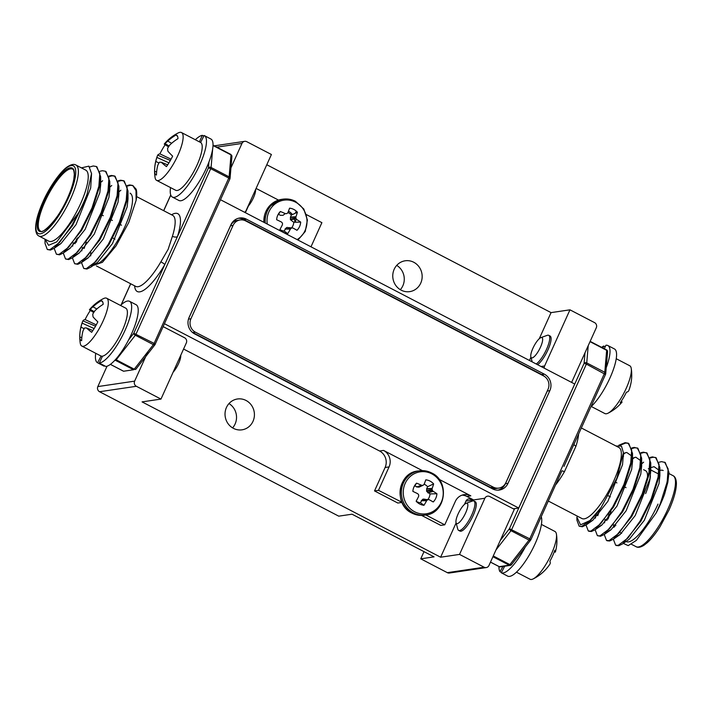 <?xml version="1.0" encoding="UTF-8"?>
<svg xmlns="http://www.w3.org/2000/svg" width="712" height="712" viewBox="0 0 712 712"><rect width="100%" height="100%" fill="white"/><g stroke="black" fill="none" stroke-linecap="round" stroke-linejoin="round"><path stroke-width="1.07" d="M238.378 218.281A12.318 11.606 81.6 0 1 243.869 219.554L541.77 374.539A12.318 11.606 -98.4 0 1 544.324 376.337M547.67 390.069A12.318 11.606 -98.4 0 1 547.297 391.022L505.449 483.688L508.012 483.306L549.851 390.639A12.318 11.606 -98.4 0 0 544.324 374.156L246.432 219.18A12.318 11.606 81.6 0 0 239.65 218.014A12.318 11.606 81.6 0 0 230.955 224.743L189.107 317.401A12.318 11.606 81.6 0 0 194.634 333.892L492.535 488.868A12.318 11.606 81.6 0 0 499.317 490.034A12.318 11.606 81.6 0 0 508.012 483.306M498.026 490.141A12.318 11.606 81.6 0 0 505.449 483.688M245.346 212.657A12.318 11.606 81.6 0 0 245.702 211.954L244.955 212.06M255.59 190.051L256.026 188.564M256.275 188.529L278.499 200.09M306.391 214.597L321.895 222.66L311.313 246.085A12.318 11.606 81.6 0 0 311.01 246.824M294.937 222.233L296.388 219.038M245.702 211.954L248.39 205.999M236.233 220.64L234.88 219.937M295.311 213.217L295.952 211.811L296.868 211.678M164.508 323.746L518.728 508.03L574.717 384.017L220.498 199.734M439.082 479.318L470.81 495.828A12.318 11.606 81.6 0 0 464.037 494.662A12.318 11.606 81.6 0 0 455.342 501.39L444.76 524.815L440.799 525.403L421.62 515.417M470.81 495.828L466.849 496.415A12.318 11.606 81.6 0 0 462.079 495.143M444.76 524.815L425.874 514.981M422.812 505.111L423.035 504.612M401.88 502.245L378.49 490.337L389.063 466.912A12.318 11.606 81.6 0 0 383.546 450.42L422.367 470.623M401.782 502.449L397.821 503.037L374.53 490.924L385.103 467.499A12.318 11.606 81.6 0 0 379.585 451.007L183.571 349.04M378.49 490.337L374.53 490.924M466.849 496.415L473.613 499.931M518.728 508.03L513.361 508.822M413.761 262.256A15.593 14.685 81.6 0 0 405.181 260.788A15.593 14.685 81.6 0 0 392.908 273.72A15.593 14.685 81.6 0 0 401.159 290.158A15.593 14.685 81.6 0 0 409.747 291.626A15.593 14.685 81.6 0 0 422.011 278.703A15.593 14.685 81.6 0 0 413.761 262.256M246.023 400.455A15.593 14.685 81.6 0 0 237.443 398.987A15.593 14.685 81.6 0 0 225.17 411.919A15.593 14.685 81.6 0 0 233.42 428.357A15.593 14.685 81.6 0 0 242.009 429.825A15.593 14.685 81.6 0 0 254.273 416.903A15.593 14.685 81.6 0 0 246.023 400.455M244.634 212.283A3.845 3.622 81.6 0 0 246.058 210.654L271.406 154.504L246.806 141.706A3.845 3.622 81.6 0 0 241.964 143.441L230.937 167.863M107.031 366.226L97.838 386.58L134.639 381.134A3.845 3.622 81.6 0 0 136.366 386.287L160.974 399.085L142.062 401.888L440.621 557.211L456.107 522.911M148.007 351.532L134.639 381.134M549.299 335.877A16.554 4.592 117.5 0 1 548.738 348.026A16.554 4.592 117.5 0 1 537.578 364.686M529.452 360.459L530.921 357.21M539.269 338.716L551.052 312.621L569.965 309.827L544.609 365.977A3.845 3.622 81.6 0 0 544.297 368.184M541.058 366.502L544.609 365.977M571.629 382.406L596.291 327.778A3.845 3.622 81.6 0 0 594.573 322.625L569.965 309.827M440.621 557.211L459.534 554.408L484.133 567.215A3.845 3.622 81.6 0 0 488.975 565.47L514.322 509.32L489.723 496.522A3.845 3.622 81.6 0 0 484.881 498.258L465.968 501.061A3.845 3.622 -98.4 0 1 470.81 499.317L472.341 500.118M474.486 501.568A16.554 4.592 117.5 0 1 473.017 515.826A16.554 4.592 117.5 0 1 460.94 531.214A16.554 4.592 117.5 0 1 459.418 530.538M459.534 554.408L484.881 498.258M464.455 504.416L465.968 501.061M486.252 567.571L449.45 573.018A3.845 3.622 -98.4 0 1 447.332 572.662L484.133 567.215M424.005 551.64L420.756 558.831L447.332 572.662M136.366 386.287L99.564 391.733L338.743 516.164L352.031 514.197L434.053 556.864L420.756 558.831M422.403 505.022A12.896 12.149 81.6 0 0 423.026 504.603M232.575 427.885A15.593 14.685 81.6 0 0 228.979 403.579M400.313 289.686A15.593 14.685 81.6 0 0 396.718 265.38M99.564 391.733A3.845 3.622 -98.4 0 1 97.838 386.58M551.052 312.621L266.786 164.739M163.19 326.648L184.604 337.782A3.845 3.622 81.6 0 1 186.33 342.935L160.974 399.085M498.818 488.094A10.004 9.425 81.6 0 1 493.309 487.15L195.408 332.166A10.004 9.425 -98.4 0 1 190.923 318.771L233.073 225.419A10.004 9.425 -98.4 0 1 240.14 219.955A10.004 9.425 -98.4 0 1 245.649 220.898L543.55 375.883A10.004 9.425 -98.4 0 1 548.035 389.277L505.885 482.629A10.004 9.425 81.6 0 1 498.818 488.094L496.264 488.468A10.004 9.425 81.6 0 1 490.755 487.524L192.854 332.548A10.004 9.425 -98.4 0 1 192.08 332.095M188.733 318.353L230.519 225.793A10.004 9.425 -98.4 0 1 237.585 220.337L240.14 219.955M48.808 241.172A40.032 11.098 -62.5 0 0 80.581 203.694A40.032 11.098 -62.5 0 0 85.76 170.141L75.917 165.024A40.032 11.098 117.5 0 1 70.737 198.568A40.032 11.098 117.5 0 1 38.973 236.046L48.808 241.172M118.254 180.75L120.577 180.207L123.612 180.723L127.163 187.496L126.211 200.481L119.385 222.091L108.286 244.332L96.084 261.349L86.25 268.7L83.758 268.46L81.488 262.55M84.114 248.47L86.321 242.08M123.612 180.723L124.271 181.07L128.009 190.932L126.861 200.82L120.043 222.429L108.936 244.67L90.789 267.16L86.909 269.038L83.758 268.46M45.07 239.223L48.549 245.302L56.729 241.893L78.685 212.648L71.832 225.366L59.63 242.383L49.796 249.734L47.303 249.494L45.034 243.415L45.034 239.205M78.685 212.648A48.113 13.341 -62.5 0 0 83.26 203.294A48.113 13.341 -62.5 0 0 87.087 194.047L83.589 203.463L72.49 225.704L54.334 248.203L50.454 250.072L47.303 249.494M89.828 166.964L93.236 165.985L96.271 166.501L99.831 173.265L98.87 186.259L92.044 207.86L80.946 230.11L68.744 247.126L58.909 254.478L56.417 254.237L54.148 248.328M96.271 166.501L96.93 166.839L100.668 176.71L99.52 186.597L92.702 208.207L81.604 230.448L63.448 252.938L59.568 254.816L56.417 254.237M100.027 171.272L102.35 170.72L105.385 171.245L108.945 178.009L107.984 190.994L101.157 212.603L90.059 234.844L77.857 251.87L68.023 259.212L65.531 258.981L63.261 253.063M105.385 171.245L106.044 171.583L109.781 181.453L108.633 191.341L101.816 212.95L90.709 235.191L72.562 257.682L68.681 259.56L65.531 258.981M109.141 176.015L111.464 175.464L114.499 175.989L118.05 182.753L117.097 195.738L110.271 217.347L99.173 239.588L86.971 256.614L77.136 263.956L74.644 263.725L72.375 257.806M75 243.727L76.656 238.814M114.499 175.98L115.157 176.327L118.895 186.188L117.747 196.076L110.93 217.685L99.822 239.926L81.675 262.425L77.795 264.294L74.644 263.725M76.211 242.32L77.875 237.657M100.668 182.45L102.635 180.741M109.274 176.549L112.122 175.802L114.819 176.167M109.283 187.656L111.748 185.485M118.388 181.293L121.236 180.545L123.933 180.91M91.056 252.849A40.032 11.098 -62.5 0 0 90.709 255.804M96.449 265.959L135.752 286.402A40.032 11.098 -62.5 0 0 160.876 261.829L168.174 249.262L172.411 236.268A40.032 11.098 -62.5 0 0 172.705 215.38L172.767 215.407M93.984 264.517A40.032 11.098 -62.5 0 0 124.867 226.736A40.032 11.098 -62.5 0 0 130.056 193.183M110.404 364.357L123.603 371.228A1.922 0.534 117.5 0 1 123.496 371.21A1.922 0.534 117.5 0 1 123.425 371.13M230.786 154.451A1.922 0.534 117.5 0 1 230.893 154.46A1.922 0.534 117.5 0 1 231.008 154.887L213.022 145.524M212.674 148.826L211.09 167.48L229.13 176.87A1.922 1.54 4.9 0 1 230.047 178.311L231.925 156.337A1.922 1.54 -175.1 0 0 231.008 154.887L229.13 176.87A1.922 0.534 117.5 0 1 228.766 178.053L229.771 179.006M128.614 339.891L133.794 333.252A1.922 1.023 37.9 0 0 135.333 335.254L116.207 359.791L134.248 369.181A1.922 1.023 37.9 0 0 135.867 369.208L154.994 344.679A1.922 1.023 37.9 0 0 155.118 344.341L229.887 178.943A1.922 1.922 0 0 0 230.047 178.311A1.922 1.54 4.9 0 1 229.878 178.854M171.565 214.784A43.877 12.166 117.5 0 1 177.448 236.571L133.794 333.252L154.112 343.398A1.922 0.534 117.5 0 1 153.383 344.644L134.248 369.181A1.922 0.534 117.5 0 1 133.571 369.75L115.522 360.361L114.65 360.495M123.603 371.228L133.571 369.75M208.954 161.962L208.447 167.907L210.725 168.673L136.072 334.008A1.922 0.534 117.5 0 1 135.333 335.254L153.383 344.644A1.922 1.023 37.9 0 0 154.994 344.679A1.922 1.922 0 0 0 155.234 344.288L154.112 343.398L228.766 178.053L210.725 168.673A1.922 0.534 117.5 0 0 211.09 167.48A1.922 1.54 -175.1 0 0 208.447 167.907L177.448 236.571A3.845 1.976 17.6 0 1 172.411 236.268M160.876 261.829A3.845 0.614 -149.8 0 1 164.792 264.588A43.877 12.166 117.5 0 1 134.613 285.806M127.368 185.494L129.691 184.951L132.726 185.467L135.992 190.576L136.125 200.375A48.113 13.341 -62.5 0 0 136.134 189.196L132.726 185.467M118.895 191.937L120.862 190.229M127.501 186.028L130.349 185.289L133.046 185.654M87.087 194.047L91.554 173.595L88.858 166.154L81.391 167.872M90.762 253.223L90.584 255.92M91.554 173.595L90.682 188.012L76.024 224.636L60.947 243.575L58.108 244.999M100.668 176.71L100.677 184.764L99.796 192.756L85.137 229.371L70.061 248.319L67.222 249.743M109.781 181.453L109.79 189.499L108.909 197.5L94.251 234.115L79.174 253.063L76.335 254.487M72.642 246.174L73.3 242.765M118.895 186.188L118.904 194.243L118.023 202.244L103.365 238.858L88.288 257.797L85.449 259.221M81.755 250.918L82.414 247.509M127.733 195.471L128.018 198.986L127.136 206.978L112.478 243.593L97.402 262.541L94.562 263.965M92.72 265.656L102.421 262.31L116.083 245.845L128.73 222.536L136.125 200.375M659.864 470.472A40.032 11.098 117.5 0 1 663.192 470.543M586.012 525.02L588.281 530.938L588.931 531.277L591.423 531.508L595.303 529.639L613.459 507.14L624.558 484.899L631.384 463.289L632.523 453.402L628.794 443.54L628.135 443.193M628.456 443.38L625.75 443.024L619.912 445.32M588.281 530.938L590.764 531.17L600.599 523.827L612.801 506.802L623.908 484.561L630.725 462.951L631.686 449.966L628.135 443.202L625.091 442.677L618.861 445.223M668.977 472.368L664.51 494.448L667.838 482.255L668.977 472.368L665.239 462.506L661.546 461.643L659.223 462.186M664.51 494.448A48.113 13.341 117.5 0 1 660.683 503.696A48.113 13.341 117.5 0 1 656.108 513.049L660.353 503.526L667.18 481.917L668.141 468.932L664.59 462.159M613.352 539.242L615.613 545.161L616.272 545.499L618.764 545.739L622.644 543.861L640.8 521.371L651.898 499.121L658.725 477.521L659.864 467.633L656.126 457.763L652.432 456.899L650.109 457.451M655.797 457.602L653.091 457.246L650.252 457.985M643.612 462.177L641.646 463.886M615.613 545.161L618.105 545.392L627.939 538.049L640.141 521.024L651.249 498.783L658.066 477.173L659.027 464.188L655.476 457.424M604.239 534.507L606.499 540.417L607.158 540.755L609.65 540.995L613.53 539.118L631.686 516.627L642.785 494.386L649.611 472.777L650.75 462.889L647.012 453.019L643.319 452.165L640.996 452.707M646.683 452.868L643.977 452.503L641.138 453.241M634.499 457.442L632.532 459.151M606.499 540.417L608.991 540.648L618.826 533.306L631.028 516.28L642.135 494.039L648.952 472.43L649.914 459.445L646.362 452.681M597.395 535.673L600.536 536.252L604.417 534.374L622.573 511.883L633.671 489.642L640.497 468.033L641.637 458.145L637.899 448.284L634.205 447.421L631.882 447.964M637.569 448.124L634.864 447.759L632.025 448.507M625.385 452.698L623.418 454.407M595.125 529.764L597.386 535.673L599.878 535.913L609.712 528.562L621.914 511.545L633.021 489.304L639.839 467.695L640.8 454.71L637.249 447.937M623.498 453.402L626.711 452.458L631.74 456.027M611.056 511.02L608.075 519.012M609.063 514.037L606.855 520.428M599.949 509.294L597.742 515.684M578.616 434.008A40.032 11.098 117.5 0 1 575.955 446.21L564.411 471.771A40.032 11.098 117.5 0 1 555.645 484.881M581.339 427.965L618.897 447.501A40.032 11.098 117.5 0 1 613.708 481.054A40.032 11.098 117.5 0 1 581.944 518.532L548.347 501.052M561.777 471.113L530.885 539.714L529.773 538.833L604.426 373.488A1.922 0.534 -62.5 0 0 604.791 372.296L606.66 350.322L590.026 341.662M564.02 466.369L574.424 443.095M561.99 470.819A3.845 0.614 -149.8 0 1 564.411 471.771M575.955 446.21A3.845 1.976 17.6 0 1 574.014 444.199M579.168 526.195L582.309 526.773L586.19 524.895L601.079 507.612A48.113 13.341 117.5 0 1 590.266 520.392L580.556 524.824L576.889 517.09L576.898 520.107L579.168 526.195L581.651 526.426L590.266 520.392M658.004 504.096A40.032 11.098 117.5 0 1 626.24 541.574M656.108 513.049L636.341 540.408L628.189 545.615L623.32 543.389M622.644 543.861L629.257 539.242L644.333 520.294L658.992 483.679L659.873 475.678L659.864 467.633M659.081 470.258L654.052 466.68L650.759 467.668M649.673 468.229L648.659 468.843M617.304 535.922L620.143 534.498L635.22 515.55L649.878 478.936L650.759 470.943L650.75 462.889M605.156 519.457L604.506 522.866M608.19 531.179L611.029 529.755L626.106 510.816L640.764 474.192L641.646 466.2L641.637 458.145M640.853 460.771L635.825 457.193L632.532 458.181M596.042 514.723L595.392 518.131M599.077 526.435L601.916 525.011L616.993 506.072L631.651 469.457L632.532 461.456L632.523 453.402M589.963 521.7L592.802 520.276L607.879 501.328L622.537 464.714L623.338 454.745M616.005 445.997L621.478 446.13L623.418 452.707L616.877 478.153L601.079 507.612M466.493 503.215A11.392 3.159 -62.5 0 0 466.111 503.313A11.392 3.159 -62.5 0 0 459.08 511.955A11.392 3.159 -62.5 0 0 456.045 522.679A11.392 3.159 -62.5 0 0 457.282 523.614A11.392 3.159 -62.5 0 0 465.666 512.854A11.392 3.159 -62.5 0 0 466.493 503.215M466.111 503.313L472.421 501.034A16.554 4.592 117.5 0 1 472.964 500.892A16.554 4.592 117.5 0 1 473.916 501.017A16.554 4.592 117.5 0 1 471.086 516.36A16.554 4.592 117.5 0 1 459.596 530.511A16.554 4.592 117.5 0 1 458.644 530.387A16.554 4.592 117.5 0 1 457.789 529.149L456.045 522.679M516.458 572.181L530.031 579.239A26.94 7.467 -62.5 0 0 531.579 579.452A26.94 7.467 -62.5 0 0 533.181 578.909A42.667 42.667 0 0 0 549.575 564.616A42.079 23.452 -157.4 0 0 550.056 563.851A42.56 9.042 -150.8 0 0 549.878 561.261A22.357 6.203 -62.5 0 0 552.663 555.68A22.357 6.203 -62.5 0 0 554.87 550.189A42.56 6.986 19.4 0 1 555.404 551.969A42.56 6.986 19.4 0 1 555.342 552.147L554.31 551.729M533.181 578.909A26.94 7.467 -62.5 0 0 551.408 554.016A26.94 7.467 -62.5 0 0 556.437 534.205A26.94 7.467 -62.5 0 0 554.897 531.437L541.414 524.415M180.75 355.297A11.392 3.159 117.5 0 1 176.549 367.445A11.392 3.159 117.5 0 1 173.105 372.216M102.786 302.102L101.273 300.695A22.357 6.203 117.5 0 1 102.181 301.149A22.357 6.203 117.5 0 1 102.644 301.79A22.357 6.203 117.5 0 1 103.151 304.362A42.56 38.946 145.9 0 0 94.972 310.69A42.079 38.457 88.4 0 0 92.765 314.117A42.079 21.271 43.4 0 0 93.076 316.911A42.56 6.809 35.5 0 0 97.829 321.842A22.357 6.203 117.5 0 1 94.874 327.333A22.357 6.203 117.5 0 1 91.643 332.299A42.56 8.873 -154.3 0 1 86.535 327.983A42.079 6.942 -160.6 0 0 84.586 327.947A42.079 32.529 177.8 0 0 82.984 330.973A42.56 38.946 145.9 0 0 81.657 340.719A22.357 6.203 117.5 0 1 81.595 340.701A22.357 6.203 117.5 0 1 80.278 339.624A22.357 6.203 117.5 0 1 79.771 337.052A42.56 41.002 -16.8 0 1 80.981 327.102A42.079 40.495 -109 0 1 82.094 323.106A42.079 23.3 -147.8 0 1 82.539 321.69A42.079 23.3 -147.8 0 1 82.877 320.872A42.56 8.873 -154.3 0 1 85.093 319.563A22.357 6.203 117.5 0 1 90.371 310.414M93.708 312.568L89.427 309.809A42.56 6.809 35.5 0 1 89.525 309.658A42.667 42.667 0 0 1 103.516 298.577A26.94 7.467 117.5 0 1 106.675 298.248A26.94 7.467 117.5 0 1 107.717 299.36A26.94 7.467 117.5 0 1 98.345 330.137A26.94 7.467 117.5 0 1 81.8 346.05A26.94 7.467 117.5 0 1 80.759 344.937A26.94 7.467 117.5 0 1 80.26 343.282A42.667 42.667 0 0 1 82.539 321.69M81.8 346.05L100.864 355.964A26.94 7.467 -62.5 0 0 117.409 340.051A26.94 7.467 -62.5 0 0 125.73 308.163L106.675 298.248M81.818 337.577L79.771 337.052M84.123 328.73L80.981 327.102M94.126 328.561L82.094 323.106M95.55 326.158L82.877 320.872M96.262 324.877L85.093 319.563M94.242 311.749L90.273 309.266A42.079 34.559 12.6 0 1 92.978 306.819A42.56 41.002 -16.8 0 1 101.273 300.695M89.427 309.809A42.079 8.98 29.2 0 1 90.273 309.266M96.832 308.99L92.978 306.819M92.854 330.555L86.535 327.983M538.441 351.096A11.392 3.159 -62.5 0 0 540.924 337.622A11.392 3.159 -62.5 0 0 534.961 344.341A11.392 3.159 -62.5 0 0 530.858 356.979A11.392 3.159 -62.5 0 0 538.441 351.096M540.924 337.622L547.234 335.334A16.554 4.592 117.5 0 1 548.729 335.325A16.554 4.592 117.5 0 1 543.621 354.914A16.554 4.592 117.5 0 1 536.225 363.992M591.272 406.481L604.844 413.538A26.94 7.467 -62.5 0 0 607.995 413.218A26.94 7.467 -62.5 0 0 621.389 397.625A26.94 7.467 -62.5 0 0 631.25 368.505A26.94 7.467 -62.5 0 0 630.761 366.849A26.94 7.467 -62.5 0 0 629.711 365.737L616.227 358.723M621.149 401.372L622.092 401.977A42.56 6.809 -144.5 0 1 621.985 402.129A42.56 6.809 -144.5 0 1 620.241 402.68A22.357 6.203 -62.5 0 0 626.427 392.223A42.56 8.873 25.7 0 0 628.634 390.915A42.079 23.3 32.2 0 0 628.972 390.105A42.667 42.667 0 0 0 631.25 368.505M255.563 189.597A11.392 3.159 117.5 0 1 251.363 201.745A11.392 3.159 117.5 0 1 247.918 206.516M177.6 136.401L176.087 134.995A22.357 6.203 117.5 0 1 176.994 135.449A22.357 6.203 117.5 0 1 177.466 136.09A22.357 6.203 117.5 0 1 177.973 138.662A42.56 38.946 145.9 0 0 169.794 144.99A42.079 38.457 88.4 0 0 167.587 148.416A42.079 21.271 43.4 0 0 167.899 151.22A42.56 6.809 35.5 0 0 172.651 156.15A22.357 6.203 117.5 0 1 169.687 161.633A22.357 6.203 117.5 0 1 166.466 166.608A42.56 8.873 -154.3 0 1 161.357 162.283A42.079 6.942 -160.6 0 0 159.399 162.256A42.079 32.529 177.8 0 0 157.797 165.282A42.56 38.946 145.9 0 0 156.471 175.019A22.357 6.203 117.5 0 1 156.409 175.01A22.357 6.203 117.5 0 1 155.091 173.924A22.357 6.203 117.5 0 1 154.584 171.352A42.56 41.002 -16.8 0 1 155.803 161.401A42.079 40.495 -109 0 1 156.907 157.405A42.079 23.3 -147.8 0 1 157.352 155.99A42.079 23.3 -147.8 0 1 157.699 155.18A42.56 8.873 -154.3 0 1 159.906 153.872A22.357 6.203 117.5 0 1 165.184 144.723M168.522 146.868L164.241 144.109A42.56 6.809 35.5 0 1 164.339 143.966A42.667 42.667 0 0 1 178.329 132.877A26.94 7.467 117.5 0 1 181.489 132.548A26.94 7.467 117.5 0 1 182.53 133.66A26.94 7.467 117.5 0 1 173.158 164.436A26.94 7.467 117.5 0 1 156.613 180.359A26.94 7.467 117.5 0 1 155.572 179.246A26.94 7.467 117.5 0 1 155.074 177.582A42.667 42.667 0 0 1 157.352 155.99M156.613 180.359L175.677 190.273A26.94 7.467 -62.5 0 0 192.222 174.351A26.94 7.467 -62.5 0 0 200.553 142.462L181.489 132.548M156.631 171.877L154.584 171.352M158.945 163.039L155.803 161.401M168.94 162.87L156.907 157.405M170.373 160.458L157.699 155.18M171.076 159.185L159.906 153.872M169.055 146.058L165.086 143.566A42.079 34.559 12.6 0 1 167.792 141.118A42.56 41.002 -16.8 0 1 176.087 134.995M164.241 144.109A42.079 8.98 29.2 0 1 165.086 143.566M171.645 143.29L167.792 141.118M167.667 164.855L161.357 162.283M602.922 348.008L603.687 346.041L605.191 346.824M603.687 346.041A34.639 9.603 -62.5 0 0 601.631 347.331M606.215 367.739A34.639 9.603 -62.5 0 0 607.888 345.543A34.639 9.603 -62.5 0 0 605.894 345.267L604.328 348.738M590.88 406.846A34.639 9.603 -62.5 0 0 611.635 374.085A34.639 9.603 -62.5 0 0 614.447 348.951L607.888 345.543M200.57 142.48L204.139 135.502A34.639 9.603 117.5 0 1 204.344 135.6A34.639 9.603 117.5 0 1 196.877 170.764A34.639 9.603 117.5 0 1 172.366 197.064A34.639 9.603 117.5 0 1 170.542 187.603M210.699 138.92A34.639 9.603 117.5 0 1 210.903 139.018A34.639 9.603 117.5 0 1 203.436 174.182A34.639 9.603 117.5 0 1 178.926 200.481L172.366 197.064M203.837 136.099L202.35 135.333L199.405 141.866M195.328 139.748A34.639 9.603 117.5 0 1 202.35 135.333M101.068 356.062L97.589 362.782A34.639 9.603 117.5 0 1 97.553 362.764A34.639 9.603 117.5 0 1 95.728 353.294M104.406 365.701L104.148 366.19L97.589 362.782M97.553 362.764L104.112 366.173A34.639 9.603 117.5 0 1 104.112 366.173A34.639 9.603 117.5 0 1 104.077 366.155M120.515 305.448A34.639 9.603 117.5 0 1 129.531 301.301L136.09 304.709A34.639 9.603 117.5 0 1 130.011 337.123A34.639 9.603 117.5 0 1 105.883 366.475L99.315 363.058L102.475 356.169M129.531 301.301A34.639 9.603 117.5 0 1 123.452 333.705A34.639 9.603 117.5 0 1 99.315 363.058M504.683 566.191L501.301 572.795L507.861 576.213A34.639 9.603 -62.5 0 0 530.271 553.313A34.639 9.603 -62.5 0 0 541.254 516.743M501.301 572.795A34.639 9.603 -62.5 0 0 525.322 546.941M498.97 566.547A34.639 9.603 -62.5 0 0 499.993 571.683L503.01 566.441M499.993 571.683L501.471 572.457M427.787 499.575A9.612 9.06 81.6 0 0 429.149 497.412A9.612 9.06 81.6 0 0 430.003 493.923L436.928 493.745A12.798 12.051 -98.4 0 1 435.797 498.231A12.798 12.051 -98.4 0 1 433.216 501.969A33.615 3.569 -154.3 0 0 429.363 499.779L429.042 499.682A33.419 0.463 -175.6 0 1 428.197 499.619L427.538 499.86A33.419 8.864 141.4 0 1 426.844 500.465L426.613 500.767A33.615 12.042 118.5 0 1 423.978 505.289A12.798 12.051 -98.4 0 1 419.724 504.016A12.798 12.051 -98.4 0 1 416.155 501.212A33.615 6.524 -63.5 0 0 418.567 496.576L418.674 496.211A33.419 8.188 -86.3 0 0 418.736 495.276L418.505 494.582A33.419 6.604 -132.2 0 0 417.891 493.879L417.588 493.647A33.615 3.569 -154.3 0 0 412.862 491.378A12.798 12.051 -98.4 0 1 414.687 485.548A12.798 12.051 -98.4 0 1 416.565 483.154A33.615 9.087 22.8 0 1 421.397 485.201L421.762 485.29A33.419 5.029 1 0 1 422.679 485.344L423.328 485.103A33.419 3.373 -41.5 0 0 423.96 484.507L424.147 484.213A33.615 6.524 -63.5 0 0 425.803 479.835A12.798 12.051 -98.4 0 1 430.066 481.107A12.798 12.051 -98.4 0 1 433.635 483.911A33.615 12.042 118.5 0 1 432.193 488.396L432.139 488.761A33.419 13.679 94.5 0 1 432.131 489.687L432.371 490.381A33.419 12.095 45.8 0 1 432.914 491.093L433.181 491.333A33.615 9.087 22.8 0 1 436.928 493.745M414.669 511.777A21.2 19.963 -98.4 0 1 405.173 483.404A21.2 19.963 -98.4 0 1 431.801 473.836A21.2 19.963 -98.4 0 1 441.307 502.209A21.2 19.963 -98.4 0 1 414.669 511.777M419.252 486.981L423.328 485.103M416.155 501.203A9.612 9.06 81.6 0 0 420.374 502.717L422.652 499.308L428.197 499.619M420.374 502.717L423.978 505.289M418.603 487.213L414.776 486.002L416.565 483.154M430.003 493.923L426.746 491.449L426.675 488.743L427.592 486.723L433.635 483.911M427.592 486.723A9.612 9.06 81.6 0 0 424.147 484.213M414.776 486.002A9.612 9.06 81.6 0 0 414.01 486.839M423.302 499.076L425.215 499.29M422.848 504.479A11.543 10.876 -98.4 0 1 421.798 504.692A11.543 10.876 -98.4 0 1 421.433 504.737M288.44 211.224A11.543 10.876 -98.4 0 1 292.401 214.579M294.457 219.038A11.543 10.876 -98.4 0 1 294.768 222.242M291.591 227.876A9.612 9.06 81.6 0 0 292.917 225.749A9.612 9.06 81.6 0 0 293.771 222.269L300.695 222.091A12.798 12.051 -98.4 0 1 299.565 226.576A12.798 12.051 -98.4 0 1 296.984 230.305A33.615 3.569 -154.3 0 0 293.13 228.116L292.81 228.018A33.419 0.463 -175.6 0 1 291.964 227.956L291.315 228.196A33.419 8.864 141.4 0 1 290.621 228.81L290.38 229.104A33.615 12.042 118.5 0 1 287.746 233.625A12.798 12.051 -98.4 0 1 283.492 232.352A12.798 12.051 -98.4 0 1 280.928 230.563A12.798 12.051 -98.4 0 1 279.923 229.549A33.615 6.524 -63.5 0 0 282.335 224.921L282.442 224.547A33.419 8.188 -86.3 0 0 282.513 223.613L282.281 222.918A33.419 6.604 -132.2 0 0 281.658 222.215L281.356 221.984A33.615 3.569 -154.3 0 0 276.63 219.714A12.798 12.051 -98.4 0 1 278.463 213.885A12.798 12.051 -98.4 0 1 280.341 211.491A33.615 9.087 22.8 0 1 285.174 213.538L285.539 213.627A33.419 5.029 1 0 1 286.447 213.68L287.105 213.44A33.419 3.373 -41.5 0 0 287.728 212.844L287.924 212.55A33.615 6.524 -63.5 0 0 289.579 208.171A12.798 12.051 -98.4 0 1 293.833 209.444A12.798 12.051 -98.4 0 1 297.402 212.247A33.615 12.042 118.5 0 1 295.97 216.733L295.907 217.098A33.419 13.679 94.5 0 1 295.907 218.023L296.139 218.718L290.514 219.785L290.452 217.08L291.359 215.06L297.402 212.247M267.258 224.058A21.2 19.963 -98.4 0 1 275.037 203.97A21.2 19.963 -98.4 0 1 295.578 202.172A21.2 19.963 -98.4 0 1 306.988 220.587A21.2 19.963 -98.4 0 1 297.118 239.588M290.452 217.08L295.97 216.733M295.907 217.098L290.363 217.445M288.992 227.626L289.74 228.018M289.606 227.698L291.84 227.956M292.81 228.018L291.964 227.956M291.315 228.196L287.078 227.413M279.932 229.54A9.612 9.06 81.6 0 0 284.141 231.053L286.42 227.644M284.141 231.053L287.746 233.625M285.281 213.582L283.02 215.318L280.466 215.344L278.543 214.339L280.341 211.491M278.543 214.339A9.612 9.06 81.6 0 0 277.778 215.175M284.667 213.315L284.391 213.929M291.359 215.06A9.612 9.06 81.6 0 0 287.915 212.559M293.771 222.269L290.514 219.785M296.139 218.718A33.419 12.095 45.8 0 1 296.69 219.43L296.948 219.67A33.615 9.087 22.8 0 1 300.695 222.091M547.297 391.022L549.851 390.639M541.77 374.539L544.324 374.156M243.869 219.554L246.432 219.18M389.063 466.912L385.103 467.499M383.546 450.42L379.585 451.007M241.964 143.441L216.857 147.161M190.923 318.771L188.475 319.136M233.073 225.419L230.519 225.793M493.309 487.15L490.755 487.524M195.408 332.166L192.854 332.548M43.156 201.558A38.11 10.564 -62.5 0 0 40.406 233.785A38.11 10.564 -62.5 0 0 68.459 197.811A38.11 10.564 -62.5 0 0 71.2 165.576A38.11 10.564 -62.5 0 0 43.156 201.558M67.622 197.936A35.609 9.87 117.5 0 1 41.421 231.551A35.609 9.87 117.5 0 1 43.984 201.434A35.609 9.87 117.5 0 1 70.194 167.818A35.609 9.87 117.5 0 1 67.622 197.936M44.901 201.736A34.835 9.656 -62.5 0 0 40.379 230.928C41.065 235.334 58.455 220.061 67.578 197.963C70.737 190.914 72.802 184.72 73.79 179.371L74.306 174.529C74.075 170.907 73.478 169.109 72.535 169.118A34.835 9.656 -62.5 0 0 44.901 201.736M115.638 359.418A1.922 1.023 37.9 0 0 116.207 359.791A1.922 0.534 117.5 0 1 115.522 360.361A1.922 1.816 81.6 0 1 115.077 360.032M130.723 283.785L121.263 304.745M170.782 195.079L163.724 210.708M673.027 475.669C675.047 476.559 676.169 479.016 676.4 483.03C676.453 489.785 673.979 498.809 668.96 510.103L660.104 526.586C655.681 533.573 651.4 538.939 647.27 542.695L643.959 545.276C640.577 547.35 637.952 547.822 636.083 546.691A40.032 11.098 -62.5 0 0 667.847 509.214A40.032 11.098 -62.5 0 0 673.027 475.669L668.977 473.56M614.162 527.076A34.069 9.443 117.5 0 1 613.895 525.776M643.621 469.697L645.588 470.721A31.755 8.802 117.5 0 1 647.288 479.229M613.388 525.322L614.305 526.034A31.755 8.802 -62.5 0 0 614.954 526.266M615.907 525.233A30.99 8.588 117.5 0 1 613.762 524.86M605.423 374.441L586.377 364.099A1.922 0.534 -62.5 0 0 586.741 362.915L604.791 372.296A1.922 1.54 -175.1 0 1 605.707 373.747L607.576 351.764A1.922 1.54 -175.1 0 0 606.66 350.322A1.922 0.534 -62.5 0 0 606.544 349.895A1.922 0.534 -62.5 0 0 606.437 349.877M605.529 374.281A1.922 1.54 -175.1 0 0 605.707 373.747A1.922 1.922 0 0 1 605.538 374.378L572.546 447.447M588.21 345.685L586.741 362.915A1.922 1.54 -175.1 0 0 584.098 363.343L584.997 352.796M500.269 540.461L509.445 528.687A1.922 1.023 -142.1 0 0 510.985 530.689A1.922 0.534 -62.5 0 0 511.723 529.443L586.377 364.099L584.098 363.343L509.445 528.687L529.773 538.833A1.922 0.534 -62.5 0 1 529.034 540.079L510.985 530.689L495.997 549.922M490.497 562.097L499.263 566.654L509.222 565.186A1.922 0.534 -62.5 0 0 509.908 564.607L529.034 540.079A1.922 1.023 37.9 0 0 530.654 540.105A1.922 1.023 37.9 0 0 530.769 539.776L530.885 539.714A1.922 1.922 0 0 1 530.654 540.105L511.519 564.643A1.922 1.023 -142.1 0 1 509.908 564.607L493.265 555.956M499.076 566.556A1.922 0.534 -62.5 0 0 499.148 566.645A1.922 0.534 -62.5 0 0 499.263 566.654A1.922 1.816 81.6 0 0 500.322 566.841L510.282 565.364A1.922 1.816 81.6 0 1 509.222 565.186L492.927 556.704M511.643 564.313A1.922 1.023 -142.1 0 1 511.519 564.643A1.922 1.922 0 0 1 510.282 565.364A1.922 1.816 81.6 0 0 511.323 564.803M645.624 493.612A34.835 9.656 -62.5 0 0 650.421 475.652M649.451 469.724A34.835 9.656 -62.5 0 0 648.321 468.674M419.181 470.837C423.515 470.223 427.672 470.935 431.65 472.964C450.278 481.294 445.632 513.379 425.723 515.007A22.321 21.031 -98.4 0 1 413.432 512.907A22.321 21.031 -98.4 0 1 403.419 483.021A22.321 21.031 -98.4 0 1 419.181 470.837L417.855 471.033A22.321 21.031 -98.4 0 0 402.093 483.217A22.321 21.031 -98.4 0 0 412.097 513.103A22.321 21.031 -98.4 0 0 424.388 515.203C420.053 515.817 415.897 515.105 411.928 513.076C393.3 504.755 397.937 472.661 417.855 471.033M427.538 499.86L422.652 499.308M421.495 500.403L426.844 500.465M426.613 500.767L421.282 500.696M416.698 487.008L421.397 485.201M421.762 485.29L417.036 487.106M433.181 491.333L428.081 492.927M427.796 492.695L432.914 491.093M432.371 490.381L426.746 491.449M426.515 490.755L432.131 489.687M432.139 488.761L426.595 489.108M426.675 488.743L432.193 488.396M289.49 243.344A22.321 21.031 -98.4 0 1 288.938 243.415M265.264 223.016A22.321 21.031 -98.4 0 1 267.196 211.357A22.321 21.031 -98.4 0 1 282.949 199.173L281.623 199.369A22.321 21.031 -98.4 0 0 265.861 211.553A22.321 21.031 -98.4 0 0 263.867 222.295M290.282 219.091L295.907 218.023M285.263 228.739L290.621 228.81M290.38 229.104L285.049 229.033M244.679 141.341L214.312 145.835M38.973 236.046C36.953 235.156 35.831 232.708 35.6 228.685C35.547 221.93 38.021 212.915 43.04 201.621C50.125 185.538 61.721 170.043 67.951 166.492C71.378 164.374 74.03 163.885 75.917 165.024M110.369 364.384L123.496 371.21M213.03 145.168L230.893 154.46M121.12 304.878L130.661 283.75M163.653 210.672L170.746 194.972M136.615 196.601L172.705 215.38M60.947 243.575L54.334 248.203M70.061 248.319L63.448 252.938M79.174 253.063L72.562 257.682M88.288 257.797L81.675 262.425M128.018 198.986L128.009 190.932M97.402 262.541L90.789 267.16M101.131 214.588L103.293 215.709M110.244 219.332L112.407 220.453M119.358 224.066L121.521 225.197M112.727 237.977L114.988 239.152M620.357 532.656L621.647 533.324M613.726 525.643L613.984 527.254M614.305 526.034L614.892 526.337M500.322 566.841A1.922 1.922 0 0 1 499.148 566.645L490.479 562.133M607.576 351.764A1.922 1.922 0 0 0 606.544 349.895L590.159 341.368M650.759 469.938L658.636 474.032M636.083 546.691L631.375 544.244M623.418 452.707L623.418 456.712M586.19 524.895L592.802 520.276M595.303 529.639L601.916 525.011M604.417 534.374L611.029 529.755M613.53 539.118L620.143 534.498M610.389 496.878L608.351 495.819M626.035 487.667L623.881 486.545M616.921 482.923L615.23 482.042M458.644 530.387L459.988 531.09M473.916 501.017L475.269 501.72M555.404 551.969A42.667 42.667 0 0 0 556.437 534.205M548.729 335.325L550.082 336.019M530.858 356.979L532.184 361.883M607.995 413.218A42.667 42.667 0 0 0 621.985 402.129M210.903 139.018L204.344 135.6M425.723 515.007L424.388 515.203M419.021 487.142L423.106 485.264M297.954 240.033L305.252 231.453L307.406 220.07L303.793 209.008L295.418 201.3C291.439 199.271 287.283 198.559 282.949 199.173M263.68 222.197L268.46 207.076L281.623 199.369"/></g></svg>
